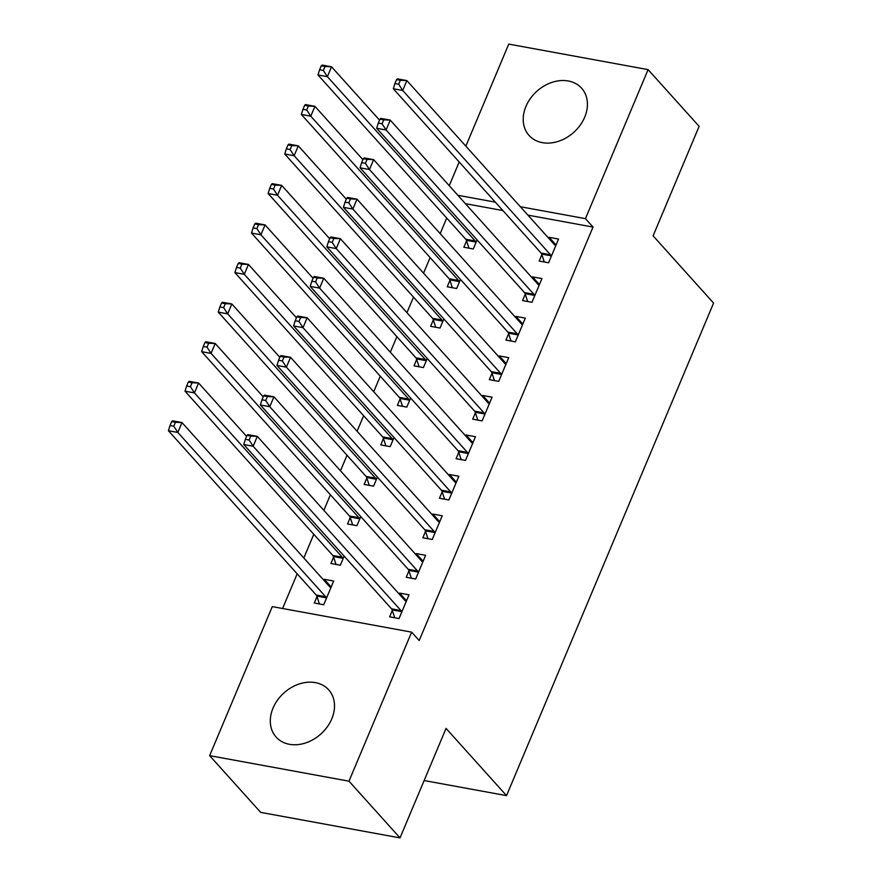 <?xml version="1.0" encoding="UTF-8"?>
<svg xmlns="http://www.w3.org/2000/svg" width="882" height="882" viewBox="0 0 882 882"><rect width="100%" height="100%" fill="white"/><g stroke="black" fill="none" stroke-linecap="round" stroke-linejoin="round"><path stroke-width="1.32" d="M584.7 117.185A35.335 27.607 138 0 1 558.482 141.296A35.335 27.607 138 0 1 529.057 135.442A35.335 27.607 138 0 1 525.948 106.424A35.335 27.607 138 0 1 552.165 82.313A35.335 27.607 138 0 1 581.591 88.178A35.335 27.607 138 0 1 584.7 117.185M331.786 718.841A35.335 27.607 138 0 1 305.569 742.964A35.335 27.607 138 0 1 276.143 737.098A35.335 27.607 138 0 1 273.034 708.081A35.335 27.607 138 0 1 299.252 683.969A35.335 27.607 138 0 1 328.677 689.834A35.335 27.607 138 0 1 331.786 718.841M446.722 218.052L440.184 233.62M430.107 257.588L423.558 273.155M413.493 297.124L406.944 312.68M396.867 336.648L390.329 352.216M380.252 376.184L373.714 391.74M363.638 415.709L357.089 431.276M347.023 455.244L340.474 470.801M330.397 494.769L323.859 510.336M313.783 534.305L303.827 557.997M297.168 573.829L282.593 608.503M449.236 185.683L459.191 161.99M465.85 146.158L508.749 44.1L648.094 69.623L585.45 218.648L520.347 206.73M648.094 69.623L699.128 126.346L653.099 235.847L713.582 303.077L506.533 795.63L446.049 728.4L400.02 837.9L260.675 812.377L209.64 755.654L272.295 606.618L411.629 632.14L348.985 781.176L209.64 755.654M424.132 780.537L506.533 795.63M449.93 280.388L447.24 286.782L456.656 288.502L460.47 279.418M525.242 294.18L522.563 300.575L531.967 302.305L541.945 278.58L532.53 276.86L532.122 277.819M416.69 359.448L414 365.843L423.415 367.573L427.241 358.478M492.013 373.24L489.323 379.635L498.738 381.366L508.705 357.651L499.289 355.92L498.892 356.879M383.461 438.508L380.77 444.903L390.186 446.634L394 437.538M458.783 452.301L456.093 458.706L465.509 460.426L475.475 436.711L466.06 434.98L465.652 435.94M350.22 517.569L347.53 523.963L356.945 525.694L360.771 516.598M425.543 531.361L422.853 537.766L432.268 539.486L442.235 515.772L432.819 514.041L432.423 515M316.991 596.629L314.301 603.023L323.716 604.754L333.683 581.029L324.267 579.309L323.87 580.268M392.314 610.421L389.623 616.827L399.039 618.547L409.005 594.832L399.59 593.101L399.182 594.071M411.629 632.14L419.193 640.541L593.013 227.06L527.91 215.131M502.872 210.544L465.431 203.687M408.928 570.897L406.238 577.291L415.654 579.022L425.62 555.296L416.205 553.576L415.808 554.535M333.605 557.093L330.915 563.499L340.331 565.219L344.156 556.134M442.158 491.836L439.468 498.231L448.883 499.951L458.861 476.236L449.445 474.516L449.037 475.475M366.846 478.033L364.156 484.438L373.571 486.158L377.386 477.074M475.398 412.776L472.708 419.171L482.123 420.89L492.09 397.176L482.675 395.456L482.278 396.415M400.075 398.973L397.385 405.378L406.8 407.098L410.626 398.014M508.627 333.705L505.937 340.11L515.353 341.83L525.33 318.115L515.915 316.395L515.507 317.355M433.316 319.912L430.625 326.318L440.041 328.038L443.855 318.953M541.868 254.644L539.178 261.05L548.593 262.77L558.56 239.055L549.144 237.324L548.736 238.294M466.545 240.852L463.855 247.247L473.27 248.978L477.085 239.893M495.309 202.143L457.868 195.286M400.02 837.9L348.985 781.176M593.013 227.06L585.45 218.648M406.503 600.785L399.59 593.101M331.18 586.993L324.267 579.309M423.117 561.261L416.205 553.576M439.732 521.725L432.819 514.041M456.358 482.189L449.445 474.516M472.973 442.665L466.06 434.98M489.587 403.129L482.675 395.456M506.202 363.605L499.289 355.92M522.817 324.069L515.915 316.395M539.442 284.544L532.53 276.86M556.057 245.009L549.144 237.324M247.015 435.388L245.35 439.335L249.11 440.03L250.775 436.072L247.015 435.388L247.886 434.639L257.301 436.358L405.114 600.653A4.531 2.426 100.4 0 0 405.94 601.149L406.315 601.226M250.775 436.072L257.301 436.358L253.156 446.237L243.741 444.517L391.542 608.812A4.531 2.426 100.4 0 1 392.126 609.881L394.739 617.764M401.729 612.152L401.542 611.612A4.531 2.426 100.4 0 0 400.957 610.542L253.156 446.237L249.11 440.03M245.35 439.335L243.741 444.517M330.993 587.434L330.618 587.357A4.531 2.426 -79.6 0 1 329.791 586.861L181.99 422.566L177.833 432.445L168.418 430.725L316.23 595.019A4.531 2.426 -79.6 0 1 316.814 596.089L319.416 603.961M173.798 426.227L175.452 422.28L171.692 421.585L170.028 425.543L173.798 426.227L177.833 432.445L325.645 596.739A4.531 2.426 -79.6 0 1 326.23 597.809L326.406 598.349M171.692 421.585L172.574 420.835L181.99 422.566L175.452 422.28M168.418 430.725L170.028 425.543M263.63 395.853L261.965 399.811L265.736 400.494L267.389 396.547L263.63 395.853L264.512 395.103L273.927 396.823L421.728 561.128A4.531 2.426 100.4 0 0 422.555 561.625L422.93 561.702M267.389 396.547L273.927 396.823L269.771 406.712L260.355 404.981L408.168 569.287A4.531 2.426 100.4 0 1 408.752 570.356L411.354 578.228M418.344 572.616L418.167 572.076A4.531 2.426 100.4 0 0 417.583 571.007L269.771 406.712L265.736 400.494M261.965 399.811L260.355 404.981M280.244 356.328L278.58 360.275L282.35 360.97L284.015 357.012L280.244 356.328L281.126 355.567L290.542 357.298L438.354 521.593A4.531 2.426 100.4 0 0 439.17 522.089L439.545 522.166M284.015 357.012L290.542 357.298L286.385 367.177L276.97 365.457L424.782 529.751A4.531 2.426 100.4 0 1 425.367 530.821L427.968 538.704M434.958 533.092L434.782 532.552A4.531 2.426 100.4 0 0 434.198 531.471L286.385 367.177L282.35 360.97M278.58 360.275L276.97 365.457M246.596 436.381L198.604 383.031L194.448 392.909L185.033 391.189L332.845 555.484A4.531 2.426 -79.6 0 1 333.429 556.553L336.031 564.436M190.413 386.702L192.078 382.744L188.307 382.06L186.642 386.007L190.413 386.702L194.448 392.909L342.26 557.215A4.531 2.426 -79.6 0 1 342.844 558.284L343.021 558.824M188.307 382.06L189.189 381.311L198.604 383.031L192.078 382.744M185.033 391.189L186.642 386.007M263.211 396.845L215.219 343.506L211.063 353.384L201.647 351.664L349.459 515.959A4.531 2.426 -79.6 0 1 350.044 517.028L352.657 524.9M207.027 347.166L208.692 343.219L204.922 342.525L203.268 346.483L207.027 347.166L211.063 353.384L358.875 517.679A4.531 2.426 -79.6 0 1 359.459 518.748L359.635 519.289M204.922 342.525L205.804 341.775L215.219 343.506L208.692 343.219M201.647 351.664L203.268 346.483M296.859 316.792L295.205 320.75L298.965 321.434L300.63 317.487L296.859 316.792L297.741 316.043L307.157 317.763L454.969 482.068A4.531 2.426 100.4 0 0 455.796 482.564L456.17 482.641M300.63 317.487L307.157 317.763L303 327.652L293.585 325.921L441.397 490.216A4.531 2.426 100.4 0 1 441.981 491.296L444.594 499.168M451.573 493.556L451.397 493.016A4.531 2.426 100.4 0 0 450.812 491.947L303 327.652L298.965 321.434M295.205 320.75L293.585 325.921M313.485 277.257L311.82 281.215L315.58 281.909L317.244 277.951L313.485 277.257L314.356 276.507L323.771 278.238L471.583 442.532A4.531 2.426 100.4 0 0 472.41 443.029L472.785 443.106M317.244 277.951L323.771 278.238L319.615 288.116L310.199 286.396L458.012 450.691A4.531 2.426 100.4 0 1 458.596 451.76L461.209 459.643M468.199 454.032L468.011 453.48A4.531 2.426 100.4 0 0 467.427 452.411L319.615 288.116L315.58 281.909M311.82 281.215L310.199 286.396M279.826 357.32L231.834 303.97L227.677 313.849L218.262 312.129L366.074 476.423A4.531 2.426 -79.6 0 1 366.658 477.493L369.271 485.376M223.642 307.642L225.307 303.684L221.547 303L219.883 306.947L223.642 307.642L227.677 313.849L375.489 478.154A4.531 2.426 -79.6 0 1 376.074 479.224L376.261 479.764M221.547 303L222.418 302.25L231.834 303.97L225.307 303.684M218.262 312.129L219.883 306.947M296.44 317.785L248.448 264.435L244.303 274.324L234.888 272.593L382.689 436.899A4.531 2.426 -79.6 0 1 383.284 437.968L385.886 445.84M240.268 268.106L241.922 264.159L238.162 263.464L236.497 267.422L240.268 268.106L244.303 274.324L392.104 438.619A4.531 2.426 -79.6 0 1 392.699 439.688L392.876 440.228M238.162 263.464L239.044 262.715L248.448 264.435L241.922 264.159M234.888 272.593L236.497 267.422M330.1 237.732L328.435 241.679L332.205 242.374L333.859 238.416L330.1 237.732L330.971 236.982L340.386 238.702L488.198 402.997A4.531 2.426 100.4 0 0 489.025 403.504L489.4 403.57M333.859 238.416L340.386 238.702L336.24 248.592L326.825 246.861L474.626 411.155A4.531 2.426 100.4 0 1 475.222 412.225L477.823 420.108M484.813 414.496L484.637 413.956A4.531 2.426 100.4 0 0 484.042 412.886L336.24 248.592L332.205 242.374M328.435 241.679L326.825 246.861M313.066 278.249L265.074 224.91L260.918 234.788L251.502 233.069L399.314 397.363A4.531 2.426 -79.6 0 1 399.899 398.432L402.501 406.315M256.882 228.581L258.547 224.623L254.777 223.94L253.112 227.887L256.882 228.581L260.918 234.788L408.73 399.094A4.531 2.426 -79.6 0 1 409.314 400.163L409.491 400.704M254.777 223.94L255.659 223.19L265.074 224.91L258.547 224.623M251.502 233.069L253.112 227.887M346.714 198.196L345.049 202.154L348.82 202.838L350.485 198.891L346.714 198.196L347.596 197.447L357.012 199.178L504.813 363.472A4.531 2.426 100.4 0 0 505.64 363.968L506.014 364.046M350.485 198.891L357.012 199.178L352.855 209.056L343.44 207.336L491.252 371.631A4.531 2.426 100.4 0 1 491.836 372.7L494.438 380.572M501.428 374.96L501.252 374.42A4.531 2.426 100.4 0 0 500.667 373.351L352.855 209.056L348.82 202.838M345.049 202.154L343.44 207.336M329.681 238.724L281.689 185.374L277.532 195.264L268.117 193.533L415.929 357.838A4.531 2.426 -79.6 0 1 416.513 358.908L419.115 366.78M273.497 189.046L275.162 185.099L271.391 184.404L269.738 188.362L273.497 189.046L277.532 195.264L425.345 359.558A4.531 2.426 -79.6 0 1 425.929 360.628L426.105 361.168M271.391 184.404L272.273 183.654L281.689 185.374L275.162 185.099M268.117 193.533L269.738 188.362M363.329 158.672L361.664 162.619L365.435 163.313L367.099 159.355L363.329 158.672L364.211 157.922L373.626 159.642L521.438 323.937A4.531 2.426 100.4 0 0 522.265 324.444L522.64 324.51M367.099 159.355L373.626 159.642L369.47 169.531L360.054 167.8L507.867 332.095A4.531 2.426 100.4 0 1 508.451 333.164L511.053 341.047M518.043 335.436L517.866 334.895A4.531 2.426 100.4 0 0 517.282 333.826L369.47 169.531L365.435 163.313M361.664 162.619L360.054 167.8M346.295 199.189L298.303 145.85L294.147 155.728L284.732 154.008L432.544 318.303A4.531 2.426 -79.6 0 1 433.128 319.372L435.741 327.255M290.112 149.521L291.777 145.563L288.006 144.88L286.352 148.826L290.112 149.521L294.147 155.728L441.959 320.023A4.531 2.426 -79.6 0 1 442.543 321.092L442.72 321.643M288.006 144.88L288.888 144.119L298.303 145.85L291.777 145.563M284.732 154.008L286.352 148.826M379.944 119.136L378.29 123.094L382.049 123.778L383.714 119.831L379.944 119.136L380.826 118.386L390.241 120.117L538.053 284.412A4.531 2.426 100.4 0 0 538.88 284.908L539.255 284.985M383.714 119.831L390.241 120.117L386.084 129.996L376.669 128.276L524.481 292.57A4.531 2.426 100.4 0 1 525.066 293.64L527.679 301.512M534.657 295.9L534.481 295.36A4.531 2.426 100.4 0 0 533.897 294.29L386.084 129.996L382.049 123.778M378.29 123.094L376.669 128.276M362.91 159.664L314.918 106.314L310.773 116.204L301.357 114.473L449.159 278.767A4.531 2.426 -79.6 0 1 449.743 279.848L452.356 287.719M306.738 109.985L308.391 106.038L304.632 105.344L302.967 109.302L306.738 109.985L310.773 116.204L458.574 280.498A4.531 2.426 -79.6 0 1 459.158 281.567L459.346 282.108M304.632 105.344L305.503 104.594L314.918 106.314L308.391 106.038M301.357 114.473L302.967 109.302M396.569 79.612L394.904 83.558L398.675 84.253L400.329 80.295L396.569 79.612L397.44 78.862L406.856 80.582L554.668 244.876A4.531 2.426 100.4 0 0 555.495 245.372L555.869 245.45M400.329 80.295L406.856 80.582L402.71 90.46L393.295 88.74L541.096 253.035A4.531 2.426 100.4 0 1 541.68 254.104L544.293 261.987M551.283 256.375L551.096 255.835A4.531 2.426 100.4 0 0 550.511 254.766L402.71 90.46L398.675 84.253M394.904 83.558L393.295 88.74M379.536 120.128L331.544 66.789L327.387 76.668L317.972 74.948L465.784 239.243A4.531 2.426 -79.6 0 1 466.369 240.312L468.97 248.184M323.352 70.461L325.017 66.503L321.246 65.808L319.582 69.766L323.352 70.461L327.387 76.668L475.2 240.962A4.531 2.426 -79.6 0 1 475.784 242.032L475.96 242.583M321.246 65.808L322.128 65.059L331.544 66.789L325.017 66.503M317.972 74.948L319.582 69.766M401.542 611.612L392.126 609.881M400.957 610.542L391.542 608.812M316.23 595.019L325.645 596.739M316.814 596.089L326.23 597.809M418.167 572.076L408.752 570.356M417.583 571.007L408.168 569.287M434.782 532.552L425.367 530.821M434.198 531.471L424.782 529.751M332.845 555.484L342.26 557.215M333.429 556.553L342.844 558.284M349.459 515.959L358.875 517.679M350.044 517.028L359.459 518.748M451.397 493.016L441.981 491.296M450.812 491.947L441.397 490.216M468.011 453.48L458.596 451.76M467.427 452.411L458.012 450.691M366.074 476.423L375.489 478.154M366.658 477.493L376.074 479.224M382.689 436.899L392.104 438.619M383.284 437.968L392.699 439.688M484.637 413.956L475.222 412.225M484.042 412.886L474.626 411.155M399.314 397.363L408.73 399.094M399.899 398.432L409.314 400.163M501.252 374.42L491.836 372.7M500.667 373.351L491.252 371.631M415.929 357.838L425.345 359.558M416.513 358.908L425.929 360.628M517.866 334.895L508.451 333.164M517.282 333.826L507.867 332.095M432.544 318.303L441.959 320.023M433.128 319.372L442.543 321.092M534.481 295.36L525.066 293.64M533.897 294.29L524.481 292.57M449.159 278.767L458.574 280.498M449.743 279.848L459.158 281.567M551.096 255.835L541.68 254.104M550.511 254.766L541.096 253.035M465.784 239.243L475.2 240.962M466.369 240.312L475.784 242.032"/></g></svg>
